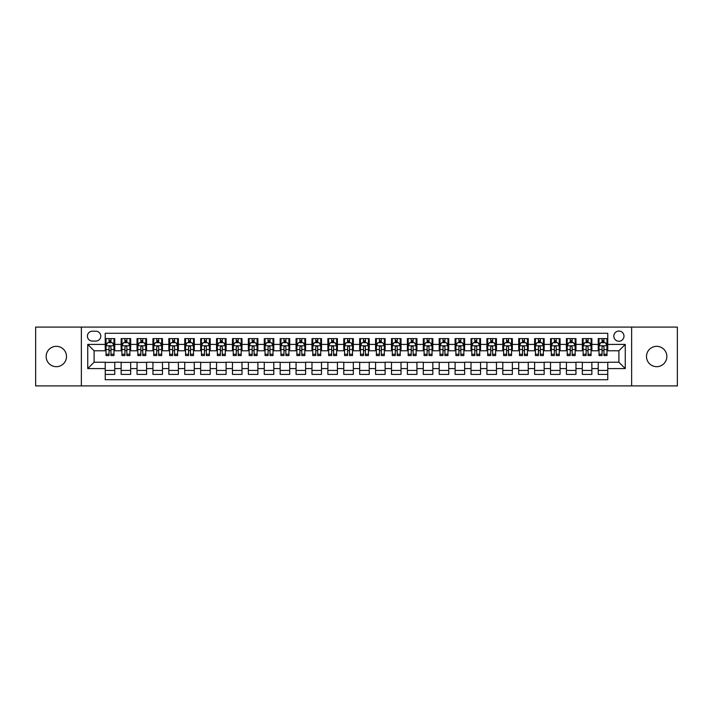 <?xml version="1.0" encoding="UTF-8"?>
<svg xmlns="http://www.w3.org/2000/svg" width="713" height="713" viewBox="0 0 713 713"><rect width="100%" height="100%" fill="white"/><g stroke="black" fill="none" stroke-linecap="round" stroke-linejoin="round"><path stroke-width="1.07" d="M656.673 346.322A10.178 10.178 0 0 0 646.495 356.5A10.178 10.178 0 0 0 656.673 366.678A10.178 10.178 0 0 0 666.851 356.5A10.178 10.178 0 0 0 656.673 346.322M56.327 346.322A10.178 10.178 0 0 0 46.149 356.5A10.178 10.178 0 0 0 56.327 366.678A10.178 10.178 0 0 0 66.505 356.5A10.178 10.178 0 0 0 56.327 346.322M618.902 331.055A5.089 5.089 0 0 0 613.813 336.144A5.089 5.089 0 0 0 618.902 341.233A5.089 5.089 0 0 0 623.991 336.144A5.089 5.089 0 0 0 618.902 331.055M631.629 385.92L677.35 385.92L677.35 327.08L631.629 327.08L631.629 385.92L81.371 385.92L81.371 327.08L35.65 327.08L35.65 385.92L81.371 385.92M607.77 338.613L598.234 338.613L598.234 344.415L591.87 344.415L591.87 350.778L598.234 350.778L598.234 344.415M591.87 344.415L591.87 338.613L582.325 338.613L582.325 344.415L575.97 344.415L575.97 350.778L582.325 350.778L582.325 344.415M575.97 344.415L575.97 338.613L566.425 338.613L566.425 344.415L560.062 344.415L560.062 350.778L566.425 350.778L566.425 344.415M560.062 344.415L560.062 338.613L550.525 338.613L550.525 344.415L544.162 344.415L544.162 350.778L550.525 350.778L550.525 344.415M544.162 344.415L544.162 338.613L534.616 338.613L534.616 344.415L528.253 344.415L528.253 350.778L534.616 350.778L534.616 344.415M528.253 344.415L528.253 338.613L518.716 338.613L518.716 344.415L512.353 344.415L512.353 350.778L518.716 350.778L518.716 344.415M512.353 344.415L512.353 338.613L502.808 338.613L502.808 344.415L496.453 344.415L496.453 350.778L502.808 350.778L502.808 344.415M496.453 344.415L496.453 338.613L486.908 338.613L486.908 344.415L480.544 344.415L480.544 350.778L486.908 350.778L486.908 344.415M480.544 344.415L480.544 338.613L471.008 338.613L471.008 344.415L464.644 344.415L464.644 350.778L471.008 350.778L471.008 344.415M464.644 344.415L464.644 338.613L455.099 338.613L455.099 344.415L448.735 344.415L448.735 350.778L455.099 350.778L455.099 344.415M448.735 344.415L448.735 338.613L439.199 338.613L439.199 344.415L432.836 344.415L432.836 350.778L439.199 350.778L439.199 344.415M432.836 344.415L432.836 338.613L423.29 338.613L423.29 344.415L416.936 344.415L416.936 350.778L423.29 350.778L423.29 344.415M416.936 344.415L416.936 338.613L407.39 338.613L407.39 344.415L401.027 344.415L401.027 350.778L407.39 350.778L407.39 344.415M401.027 344.415L401.027 338.613L391.49 338.613L391.49 344.415L385.127 344.415L385.127 350.778L391.49 350.778L391.49 344.415M385.127 344.415L385.127 338.613L375.582 338.613L375.582 344.415L369.227 344.415L369.227 350.778L375.582 350.778L375.582 344.415M369.227 344.415L369.227 338.613L359.682 338.613L359.682 344.415L353.318 344.415L353.318 350.778L359.682 350.778L359.682 344.415M353.318 344.415L353.318 338.613L343.773 338.613L343.773 344.415L337.418 344.415L337.418 350.778L343.773 350.778L343.773 344.415M337.418 344.415L337.418 338.613L327.873 338.613L327.873 344.415L321.51 344.415L321.51 350.778L327.873 350.778L327.873 344.415M321.51 344.415L321.51 338.613L311.973 338.613L311.973 344.415L305.61 344.415L305.61 350.778L311.973 350.778L311.973 344.415M305.61 344.415L305.61 338.613L296.064 338.613L296.064 344.415L289.71 344.415L289.71 350.778L296.064 350.778L296.064 344.415M289.71 344.415L289.71 338.613L280.164 338.613L280.164 344.415L273.801 344.415L273.801 350.778L280.164 350.778L280.164 344.415M273.801 344.415L273.801 338.613L264.265 338.613L264.265 344.415L257.901 344.415L257.901 350.778L264.265 350.778L264.265 344.415M257.901 344.415L257.901 338.613L248.356 338.613L248.356 344.415L241.992 344.415L241.992 350.778L248.356 350.778L248.356 344.415M241.992 344.415L241.992 338.613L232.456 338.613L232.456 344.415L226.092 344.415L226.092 350.778L232.456 350.778L232.456 344.415M226.092 344.415L226.092 338.613L216.547 338.613L216.547 344.415L210.192 344.415L210.192 350.778L216.547 350.778L216.547 344.415M210.192 344.415L210.192 338.613L200.647 338.613L200.647 344.415L194.284 344.415L194.284 350.778L200.647 350.778L200.647 344.415M194.284 344.415L194.284 338.613L184.747 338.613L184.747 344.415L178.384 344.415L178.384 350.778L184.747 350.778L184.747 344.415M178.384 344.415L178.384 338.613L168.838 338.613L168.838 344.415L162.475 344.415L162.475 350.778L168.838 350.778L168.838 344.415M162.475 344.415L162.475 338.613L152.939 338.613L152.939 344.415L146.575 344.415L146.575 350.778L152.939 350.778L152.939 344.415M146.575 344.415L146.575 338.613L137.03 338.613L137.03 344.415L130.675 344.415L130.675 350.778L137.03 350.778L137.03 344.415M130.675 344.415L130.675 338.613L121.13 338.613L121.13 350.778L114.766 350.778L114.766 338.613L105.23 338.613M105.23 374.387L114.766 374.387L114.766 362.222L121.13 362.222L121.13 374.387L130.675 374.387L130.675 362.222L137.03 362.222L137.03 368.585L130.675 368.585M137.03 368.585L137.03 374.387L146.575 374.387L146.575 362.222L152.939 362.222L152.939 368.585L146.575 368.585M152.939 368.585L152.939 374.387L162.475 374.387L162.475 362.222L168.838 362.222L168.838 368.585L162.475 368.585M168.838 368.585L168.838 374.387L178.384 374.387L178.384 362.222L184.747 362.222L184.747 368.585L178.384 368.585M184.747 368.585L184.747 374.387L194.284 374.387L194.284 362.222L200.647 362.222L200.647 368.585L194.284 368.585M200.647 368.585L200.647 374.387L210.192 374.387L210.192 362.222L216.547 362.222L216.547 368.585L210.192 368.585M216.547 368.585L216.547 374.387L226.092 374.387L226.092 362.222L232.456 362.222L232.456 368.585L226.092 368.585M232.456 368.585L232.456 374.387L241.992 374.387L241.992 362.222L248.356 362.222L248.356 368.585L241.992 368.585M248.356 368.585L248.356 374.387L257.901 374.387L257.901 362.222L264.265 362.222L264.265 368.585L257.901 368.585M264.265 368.585L264.265 374.387L273.801 374.387L273.801 362.222L280.164 362.222L280.164 368.585L273.801 368.585M280.164 368.585L280.164 374.387L289.71 374.387L289.71 362.222L296.064 362.222L296.064 368.585L289.71 368.585M296.064 368.585L296.064 374.387L305.61 374.387L305.61 362.222L311.973 362.222L311.973 368.585L305.61 368.585M311.973 368.585L311.973 374.387L321.51 374.387L321.51 362.222L327.873 362.222L327.873 368.585L321.51 368.585M327.873 368.585L327.873 374.387L337.418 374.387L337.418 362.222L343.773 362.222L343.773 368.585L337.418 368.585M343.773 368.585L343.773 374.387L353.318 374.387L353.318 362.222L359.682 362.222L359.682 368.585L353.318 368.585M359.682 368.585L359.682 374.387L369.227 374.387L369.227 362.222L375.582 362.222L375.582 368.585L369.227 368.585M375.582 368.585L375.582 374.387L385.127 374.387L385.127 362.222L391.49 362.222L391.49 368.585L385.127 368.585M391.49 368.585L391.49 374.387L401.027 374.387L401.027 362.222L407.39 362.222L407.39 368.585L401.027 368.585M407.39 368.585L407.39 374.387L416.936 374.387L416.936 362.222L423.29 362.222L423.29 368.585L416.936 368.585M423.29 368.585L423.29 374.387L432.836 374.387L432.836 362.222L439.199 362.222L439.199 368.585L432.836 368.585M439.199 368.585L439.199 374.387L448.735 374.387L448.735 362.222L455.099 362.222L455.099 368.585L448.735 368.585M455.099 368.585L455.099 374.387L464.644 374.387L464.644 362.222L471.008 362.222L471.008 368.585L464.644 368.585M471.008 368.585L471.008 374.387L480.544 374.387L480.544 362.222L486.908 362.222L486.908 368.585L480.544 368.585M486.908 368.585L486.908 374.387L496.453 374.387L496.453 362.222L502.808 362.222L502.808 368.585L496.453 368.585M502.808 368.585L502.808 374.387L512.353 374.387L512.353 362.222L518.716 362.222L518.716 368.585L512.353 368.585M518.716 368.585L518.716 374.387L528.253 374.387L528.253 362.222L534.616 362.222L534.616 368.585L528.253 368.585M534.616 368.585L534.616 374.387L544.162 374.387L544.162 362.222L550.525 362.222L550.525 368.585L544.162 368.585M550.525 368.585L550.525 374.387L560.062 374.387L560.062 362.222L566.425 362.222L566.425 368.585L560.062 368.585M566.425 368.585L566.425 374.387L575.97 374.387L575.97 362.222L582.325 362.222L582.325 368.585L575.97 368.585M582.325 368.585L582.325 374.387L591.87 374.387L591.87 362.222L598.234 362.222L598.234 368.585L591.87 368.585M92.342 341.072L95.845 341.072A4.929 4.929 0 0 0 100.774 336.144A4.929 4.929 0 0 0 95.845 331.215L92.342 331.215A4.929 4.929 0 0 0 87.414 336.144A4.929 4.929 0 0 0 92.342 341.072M631.629 327.08L81.371 327.08M607.77 344.415L607.77 333.283L105.23 333.283L105.23 350.778L94.098 350.778L94.098 362.222L105.23 362.222L105.23 379.717L607.77 379.717L607.77 362.222L618.902 362.222L618.902 350.778L607.77 350.778L607.77 344.415L625.265 344.415L625.265 368.585L607.77 368.585M105.23 368.585L87.735 368.585L87.735 344.415L105.23 344.415M598.234 368.585L598.234 374.387L607.77 374.387M105.23 342.588L106.023 342.588M109.044 342.588L110.952 342.588M113.973 342.588L114.766 342.588M105.23 350.618L106.023 350.618M109.044 350.618L110.952 350.618M113.973 350.618L114.766 350.618M105.23 362.382L114.766 362.382M105.23 370.412L114.766 370.412M121.13 350.618L121.923 350.618M124.944 350.618L126.852 350.618M129.873 350.618L130.675 350.618M121.13 342.588L121.923 342.588M124.944 342.588L126.852 342.588M129.873 342.588L130.675 342.588M121.13 362.382L130.675 362.382M121.13 370.412L130.675 370.412M137.03 362.382L146.575 362.382M137.03 370.412L146.575 370.412M137.03 342.588L137.832 342.588M140.853 342.588L142.76 342.588M145.782 342.588L146.575 342.588M137.03 350.618L137.832 350.618M140.853 350.618L142.76 350.618M145.782 350.618L146.575 350.618M152.939 362.382L162.475 362.382M152.939 370.412L162.475 370.412M152.939 342.588L153.732 342.588M156.753 342.588L158.66 342.588M161.682 342.588L162.475 342.588M152.939 350.618L153.732 350.618M156.753 350.618L158.66 350.618M161.682 350.618L162.475 350.618M168.838 362.382L178.384 362.382M168.838 370.412L178.384 370.412M168.838 342.588L169.632 342.588M172.653 342.588L174.569 342.588M177.59 342.588L178.384 342.588M168.838 350.618L169.632 350.618M172.653 350.618L174.569 350.618M177.59 350.618L178.384 350.618M184.747 362.382L194.284 362.382M184.747 370.412L194.284 370.412M184.747 342.588L185.54 342.588M188.562 342.588L190.469 342.588M193.49 342.588L194.284 342.588M184.747 350.618L185.54 350.618M188.562 350.618L190.469 350.618M193.49 350.618L194.284 350.618M200.647 362.382L210.192 362.382M200.647 370.412L210.192 370.412M200.647 342.588L201.44 342.588M204.462 342.588L206.369 342.588M209.39 342.588L210.192 342.588M200.647 350.618L201.44 350.618M204.462 350.618L206.369 350.618M209.39 350.618L210.192 350.618M216.547 362.382L226.092 362.382M216.547 370.412L226.092 370.412M216.547 342.588L217.349 342.588M220.37 342.588L222.278 342.588M225.299 342.588L226.092 342.588M216.547 350.618L217.349 350.618M220.37 350.618L222.278 350.618M225.299 350.618L226.092 350.618M232.456 362.382L241.992 362.382M232.456 370.412L241.992 370.412M232.456 342.588L233.249 342.588M236.27 342.588L238.178 342.588M241.199 342.588L241.992 342.588M232.456 350.618L233.249 350.618M236.27 350.618L238.178 350.618M241.199 350.618L241.992 350.618M248.356 362.382L257.901 362.382M248.356 370.412L257.901 370.412M248.356 342.588L249.149 342.588M252.17 342.588L254.086 342.588M257.108 342.588L257.901 342.588M248.356 350.618L249.149 350.618M252.17 350.618L254.086 350.618M257.108 350.618L257.901 350.618M264.265 362.382L273.801 362.382M264.265 370.412L273.801 370.412M264.265 342.588L265.058 342.588M268.079 342.588L269.986 342.588M273.008 342.588L273.801 342.588M264.265 350.618L265.058 350.618M268.079 350.618L269.986 350.618M273.008 350.618L273.801 350.618M280.164 362.382L289.71 362.382M280.164 370.412L289.71 370.412M280.164 342.588L280.958 342.588M283.979 342.588L285.886 342.588M288.908 342.588L289.71 342.588M280.164 350.618L280.958 350.618M283.979 350.618L285.886 350.618M288.908 350.618L289.71 350.618M296.064 362.382L305.61 362.382M296.064 370.412L305.61 370.412M296.064 342.588L296.866 342.588M299.888 342.588L301.795 342.588M304.816 342.588L305.61 342.588M296.064 350.618L296.866 350.618M299.888 350.618L301.795 350.618M304.816 350.618L305.61 350.618M311.973 362.382L321.51 362.382M311.973 370.412L321.51 370.412M311.973 342.588L312.766 342.588M315.788 342.588L317.695 342.588M320.716 342.588L321.51 342.588M311.973 350.618L312.766 350.618M315.788 350.618L317.695 350.618M320.716 350.618L321.51 350.618M327.873 362.382L337.418 362.382M327.873 370.412L337.418 370.412M327.873 342.588L328.666 342.588M331.688 342.588L333.595 342.588M336.625 342.588L337.418 342.588M327.873 350.618L328.666 350.618M331.688 350.618L333.595 350.618M336.625 350.618L337.418 350.618M343.773 362.382L353.318 362.382M343.773 370.412L353.318 370.412M343.773 342.588L344.575 342.588M347.596 342.588L349.504 342.588M352.525 342.588L353.318 342.588M343.773 350.618L344.575 350.618M347.596 350.618L349.504 350.618M352.525 350.618L353.318 350.618M359.682 362.382L369.227 362.382M359.682 370.412L369.227 370.412M359.682 342.588L360.475 342.588M363.496 342.588L365.404 342.588M368.425 342.588L369.227 342.588M359.682 350.618L360.475 350.618M363.496 350.618L365.404 350.618M368.425 350.618L369.227 350.618M375.582 362.382L385.127 362.382M375.582 370.412L385.127 370.412M375.582 342.588L376.375 342.588M379.405 342.588L381.312 342.588M384.334 342.588L385.127 342.588M375.582 350.618L376.375 350.618M379.405 350.618L381.312 350.618M384.334 350.618L385.127 350.618M391.49 362.382L401.027 362.382M391.49 370.412L401.027 370.412M391.49 342.588L392.284 342.588M395.305 342.588L397.212 342.588M400.234 342.588L401.027 342.588M391.49 350.618L392.284 350.618M395.305 350.618L397.212 350.618M400.234 350.618L401.027 350.618M407.39 362.382L416.936 362.382M407.39 370.412L416.936 370.412M407.39 342.588L408.184 342.588M411.205 342.588L413.112 342.588M416.134 342.588L416.936 342.588M407.39 350.618L408.184 350.618M411.205 350.618L413.112 350.618M416.134 350.618L416.936 350.618M423.29 362.382L432.836 362.382M423.29 370.412L432.836 370.412M423.29 342.588L424.092 342.588M427.114 342.588L429.021 342.588M432.042 342.588L432.836 342.588M423.29 350.618L424.092 350.618M427.114 350.618L429.021 350.618M432.042 350.618L432.836 350.618M439.199 362.382L448.735 362.382M439.199 370.412L448.735 370.412M439.199 342.588L439.992 342.588M443.014 342.588L444.921 342.588M447.942 342.588L448.735 342.588M439.199 350.618L439.992 350.618M443.014 350.618L444.921 350.618M447.942 350.618L448.735 350.618M455.099 362.382L464.644 362.382M455.099 370.412L464.644 370.412M455.099 342.588L455.892 342.588M458.914 342.588L460.83 342.588M463.851 342.588L464.644 342.588M455.099 350.618L455.892 350.618M458.914 350.618L460.83 350.618M463.851 350.618L464.644 350.618M471.008 362.382L480.544 362.382M471.008 370.412L480.544 370.412M471.008 342.588L471.801 342.588M474.822 342.588L476.73 342.588M479.751 342.588L480.544 342.588M471.008 350.618L471.801 350.618M474.822 350.618L476.73 350.618M479.751 350.618L480.544 350.618M486.908 362.382L496.453 362.382M486.908 370.412L496.453 370.412M486.908 342.588L487.701 342.588M490.722 342.588L492.63 342.588M495.651 342.588L496.453 342.588M486.908 350.618L487.701 350.618M490.722 350.618L492.63 350.618M495.651 350.618L496.453 350.618M502.808 362.382L512.353 362.382M502.808 370.412L512.353 370.412M502.808 342.588L503.61 342.588M506.631 342.588L508.538 342.588M511.56 342.588L512.353 342.588M502.808 350.618L503.61 350.618M506.631 350.618L508.538 350.618M511.56 350.618L512.353 350.618M518.716 362.382L528.253 362.382M518.716 370.412L528.253 370.412M518.716 342.588L519.51 342.588M522.531 342.588L524.438 342.588M527.46 342.588L528.253 342.588M518.716 350.618L519.51 350.618M522.531 350.618L524.438 350.618M527.46 350.618L528.253 350.618M534.616 362.382L544.162 362.382M534.616 370.412L544.162 370.412M534.616 342.588L535.41 342.588M538.431 342.588L540.347 342.588M543.368 342.588L544.162 342.588M534.616 350.618L535.41 350.618M538.431 350.618L540.347 350.618M543.368 350.618L544.162 350.618M550.525 362.382L560.062 362.382M550.525 370.412L560.062 370.412M550.525 342.588L551.318 342.588M554.34 342.588L556.247 342.588M559.268 342.588L560.062 342.588M550.525 350.618L551.318 350.618M554.34 350.618L556.247 350.618M559.268 350.618L560.062 350.618M566.425 362.382L575.97 362.382M566.425 370.412L575.97 370.412M566.425 342.588L567.218 342.588M570.24 342.588L572.147 342.588M575.168 342.588L575.97 342.588M566.425 350.618L567.218 350.618M570.24 350.618L572.147 350.618M575.168 350.618L575.97 350.618M582.325 362.382L591.87 362.382M582.325 370.412L591.87 370.412M582.325 342.588L583.127 342.588M586.148 342.588L588.056 342.588M591.077 342.588L591.87 342.588M582.325 350.618L583.127 350.618M586.148 350.618L588.056 350.618M591.077 350.618L591.87 350.618M598.234 362.382L607.77 362.382M598.234 370.412L607.77 370.412M598.234 342.588L599.027 342.588M602.048 342.588L603.956 342.588M606.977 342.588L607.77 342.588M598.234 350.618L599.027 350.618M602.048 350.618L603.956 350.618M606.977 350.618L607.77 350.618M94.098 350.778L87.735 344.415M94.098 362.222L87.735 368.585M625.265 344.415L618.902 350.778M625.265 368.585L618.902 362.222M110.952 340.68L109.044 340.68M113.973 354.254L110.952 354.254L110.952 355.546L113.973 355.546L113.973 345.841L112.387 342.668L107.61 342.668L106.023 345.841L106.023 355.546L109.044 355.546L109.044 354.254L106.023 354.254M106.023 345.841L106.023 338.613M113.973 345.841L113.973 338.613M109.044 342.668L109.044 338.613M110.952 338.613L110.952 342.668M110.952 354.254L110.952 347.035C110.319 345.814 109.677 345.814 109.044 347.035L109.044 354.254M126.852 340.68L124.944 340.68M129.873 354.254L126.852 354.254L126.852 355.546L129.873 355.546L129.873 345.841L128.287 342.668L123.518 342.668L121.923 345.841L121.923 355.546L124.944 355.546L124.944 354.254L121.923 354.254M121.923 345.841L121.923 338.613M129.873 345.841L129.873 338.613M124.944 342.668L124.944 338.613M126.852 338.613L126.852 342.668M126.852 354.254L126.852 347.035C126.219 345.814 125.586 345.814 124.944 347.035L124.944 354.254M142.76 340.68L140.853 340.68M145.782 354.254L142.76 354.254L142.76 355.546L145.782 355.546L145.782 345.841L144.186 342.668L139.418 342.668L137.832 345.841L137.832 355.546L140.853 355.546L140.853 354.254L137.832 354.254M137.832 345.841L137.832 338.613M145.782 345.841L145.782 338.613M140.853 342.668L140.853 338.613M142.76 338.613L142.76 342.668M142.76 354.254L142.76 347.035C142.128 345.814 141.486 345.814 140.853 347.035L140.853 354.254M158.66 340.68L156.753 340.68M161.682 354.254L158.66 354.254L158.66 355.546L161.682 355.546L161.682 345.841L160.095 342.668L155.327 342.668L153.732 345.841L153.732 355.546L156.753 355.546L156.753 354.254L153.732 354.254M153.732 345.841L153.732 338.613M161.682 345.841L161.682 338.613M156.753 342.668L156.753 338.613M158.66 338.613L158.66 342.668M158.66 354.254L158.66 347.035C158.028 345.814 157.395 345.814 156.753 347.035L156.753 354.254M174.569 340.68L172.653 340.68M177.59 354.254L174.569 354.254L174.569 355.546L177.59 355.546L177.59 345.841L175.995 342.668L171.227 342.668L169.632 345.841L169.632 355.546L172.653 355.546L172.653 354.254L169.632 354.254M169.632 345.841L169.632 338.613M177.59 345.841L177.59 338.613M172.653 342.668L172.653 338.613M174.569 338.613L174.569 342.668M174.569 354.254L174.569 347.035C173.927 345.814 173.295 345.814 172.653 347.035L172.653 354.254M190.469 340.68L188.562 340.68M193.49 354.254L190.469 354.254L190.469 355.546L193.49 355.546L193.49 345.841L191.904 342.668L187.127 342.668L185.54 345.841L185.54 355.546L188.562 355.546L188.562 354.254L185.54 354.254M185.54 345.841L185.54 338.613M193.49 345.841L193.49 338.613M188.562 342.668L188.562 338.613M190.469 338.613L190.469 342.668M190.469 354.254L190.469 347.035C189.836 345.814 189.195 345.814 188.562 347.035L188.562 354.254M206.369 340.68L204.462 340.68M209.39 354.254L206.369 354.254L206.369 355.546L209.39 355.546L209.39 345.841L207.804 342.668L203.036 342.668L201.44 345.841L201.44 355.546L204.462 355.546L204.462 354.254L201.44 354.254M201.44 345.841L201.44 338.613M209.39 345.841L209.39 338.613M204.462 342.668L204.462 338.613M206.369 338.613L206.369 342.668M206.369 354.254L206.369 347.035C205.736 345.814 205.103 345.814 204.462 347.035L204.462 354.254M222.278 340.68L220.37 340.68M225.299 354.254L222.278 354.254L222.278 355.546L225.299 355.546L225.299 345.841L223.704 342.668L218.936 342.668L217.349 345.841L217.349 355.546L220.37 355.546L220.37 354.254L217.349 354.254M217.349 345.841L217.349 338.613M225.299 345.841L225.299 338.613M220.37 342.668L220.37 338.613M222.278 338.613L222.278 342.668M222.278 354.254L222.278 347.035C221.636 345.814 221.003 345.814 220.37 347.035L220.37 354.254M238.178 340.68L236.27 340.68M241.199 354.254L238.178 354.254L238.178 355.546L241.199 355.546L241.199 345.841L239.613 342.668L234.835 342.668L233.249 345.841L233.249 355.546L236.27 355.546L236.27 354.254L233.249 354.254M233.249 345.841L233.249 338.613M241.199 345.841L241.199 338.613M236.27 342.668L236.27 338.613M238.178 338.613L238.178 342.668M238.178 354.254L238.178 347.035C237.545 345.814 236.912 345.814 236.27 347.035L236.27 354.254M254.086 340.68L252.17 340.68M257.108 354.254L254.086 354.254L254.086 355.546L257.108 355.546L257.108 345.841L255.512 342.668L250.744 342.668L249.149 345.841L249.149 355.546L252.17 355.546L252.17 354.254L249.149 354.254M249.149 345.841L249.149 338.613M257.108 345.841L257.108 338.613M252.17 342.668L252.17 338.613M254.086 338.613L254.086 342.668M254.086 354.254L254.086 347.035C253.445 345.814 252.812 345.814 252.17 347.035L252.17 354.254M269.986 340.68L268.079 340.68M273.008 354.254L269.986 354.254L269.986 355.546L273.008 355.546L273.008 345.841L271.421 342.668L266.644 342.668L265.058 345.841L265.058 355.546L268.079 355.546L268.079 354.254L265.058 354.254M265.058 345.841L265.058 338.613M273.008 345.841L273.008 338.613M268.079 342.668L268.079 338.613M269.986 338.613L269.986 342.668M269.986 354.254L269.986 347.035C269.354 345.814 268.712 345.814 268.079 347.035L268.079 354.254M285.886 340.68L283.979 340.68M288.908 354.254L285.886 354.254L285.886 355.546L288.908 355.546L288.908 345.841L287.321 342.668L282.553 342.668L280.958 345.841L280.958 355.546L283.979 355.546L283.979 354.254L280.958 354.254M280.958 345.841L280.958 338.613M288.908 345.841L288.908 338.613M283.979 342.668L283.979 338.613M285.886 338.613L285.886 342.668M285.886 354.254L285.886 347.035C285.253 345.814 284.621 345.814 283.979 347.035L283.979 354.254M301.795 340.68L299.888 340.68M304.816 354.254L301.795 354.254L301.795 355.546L304.816 355.546L304.816 345.841L303.221 342.668L298.453 342.668L296.866 345.841L296.866 355.546L299.888 355.546L299.888 354.254L296.866 354.254M296.866 345.841L296.866 338.613M304.816 345.841L304.816 338.613M299.888 342.668L299.888 338.613M301.795 338.613L301.795 342.668M301.795 354.254L301.795 347.035C301.153 345.814 300.521 345.814 299.888 347.035L299.888 354.254M317.695 340.68L315.788 340.68M320.716 354.254L317.695 354.254L317.695 355.546L320.716 355.546L320.716 345.841L319.13 342.668L314.353 342.668L312.766 345.841L312.766 355.546L315.788 355.546L315.788 354.254L312.766 354.254M312.766 345.841L312.766 338.613M320.716 345.841L320.716 338.613M315.788 342.668L315.788 338.613M317.695 338.613L317.695 342.668M317.695 354.254L317.695 347.035C317.062 345.814 316.42 345.814 315.788 347.035L315.788 354.254M333.595 340.68L331.688 340.68M336.625 354.254L333.595 354.254L333.595 355.546L336.625 355.546L336.625 345.841L335.03 342.668L330.262 342.668L328.666 345.841L328.666 355.546L331.688 355.546L331.688 354.254L328.666 354.254M328.666 345.841L328.666 338.613M336.625 345.841L336.625 338.613M331.688 342.668L331.688 338.613M333.595 338.613L333.595 342.668M333.595 354.254L333.595 347.035C332.962 345.814 332.329 345.814 331.688 347.035L331.688 354.254M349.504 340.68L347.596 340.68M352.525 354.254L349.504 354.254L349.504 355.546L352.525 355.546L352.525 345.841L350.93 342.668L346.161 342.668L344.575 345.841L344.575 355.546L347.596 355.546L347.596 354.254L344.575 354.254M344.575 345.841L344.575 338.613M352.525 345.841L352.525 338.613M347.596 342.668L347.596 338.613M349.504 338.613L349.504 342.668M349.504 354.254L349.504 347.035C348.871 345.814 348.229 345.814 347.596 347.035L347.596 354.254M365.404 340.68L363.496 340.68M368.425 354.254L365.404 354.254L365.404 355.546L368.425 355.546L368.425 345.841L366.839 342.668L362.07 342.668L360.475 345.841L360.475 355.546L363.496 355.546L363.496 354.254L360.475 354.254M360.475 345.841L360.475 338.613M368.425 345.841L368.425 338.613M363.496 342.668L363.496 338.613M365.404 338.613L365.404 342.668M365.404 354.254L365.404 347.035C364.771 345.814 364.138 345.814 363.496 347.035L363.496 354.254M381.312 340.68L379.405 340.68M384.334 354.254L381.312 354.254L381.312 355.546L384.334 355.546L384.334 345.841L382.738 342.668L377.97 342.668L376.375 345.841L376.375 355.546L379.405 355.546L379.405 354.254L376.375 354.254M376.375 345.841L376.375 338.613M384.334 345.841L384.334 338.613M379.405 342.668L379.405 338.613M381.312 338.613L381.312 342.668M381.312 354.254L381.312 347.035C380.671 345.814 380.038 345.814 379.405 347.035L379.405 354.254M397.212 340.68L395.305 340.68M400.234 354.254L397.212 354.254L397.212 355.546L400.234 355.546L400.234 345.841L398.647 342.668L393.87 342.668L392.284 345.841L392.284 355.546L395.305 355.546L395.305 354.254L392.284 354.254M392.284 345.841L392.284 338.613M400.234 345.841L400.234 338.613M395.305 342.668L395.305 338.613M397.212 338.613L397.212 342.668M397.212 354.254L397.212 347.035C396.58 345.814 395.938 345.814 395.305 347.035L395.305 354.254M413.112 340.68L411.205 340.68M416.134 354.254L413.112 354.254L413.112 355.546L416.134 355.546L416.134 345.841L414.547 342.668L409.779 342.668L408.184 345.841L408.184 355.546L411.205 355.546L411.205 354.254L408.184 354.254M408.184 345.841L408.184 338.613M416.134 345.841L416.134 338.613M411.205 342.668L411.205 338.613M413.112 338.613L413.112 342.668M413.112 354.254L413.112 347.035C412.479 345.814 411.847 345.814 411.205 347.035L411.205 354.254M429.021 340.68L427.114 340.68M432.042 354.254L429.021 354.254L429.021 355.546L432.042 355.546L432.042 345.841L430.447 342.668L425.679 342.668L424.092 345.841L424.092 355.546L427.114 355.546L427.114 354.254L424.092 354.254M424.092 345.841L424.092 338.613M432.042 345.841L432.042 338.613M427.114 342.668L427.114 338.613M429.021 338.613L429.021 342.668M429.021 354.254L429.021 347.035C428.388 345.814 427.747 345.814 427.114 347.035L427.114 354.254M444.921 340.68L443.014 340.68M447.942 354.254L444.921 354.254L444.921 355.546L447.942 355.546L447.942 345.841L446.356 342.668L441.579 342.668L439.992 345.841L439.992 355.546L443.014 355.546L443.014 354.254L439.992 354.254M439.992 345.841L439.992 338.613M447.942 345.841L447.942 338.613M443.014 342.668L443.014 338.613M444.921 338.613L444.921 342.668M444.921 354.254L444.921 347.035C444.288 345.814 443.655 345.814 443.014 347.035L443.014 354.254M460.83 340.68L458.914 340.68M463.851 354.254L460.83 354.254L460.83 355.546L463.851 355.546L463.851 345.841L462.256 342.668L457.488 342.668L455.892 345.841L455.892 355.546L458.914 355.546L458.914 354.254L455.892 354.254M455.892 345.841L455.892 338.613M463.851 345.841L463.851 338.613M458.914 342.668L458.914 338.613M460.83 338.613L460.83 342.668M460.83 354.254L460.83 347.035C460.188 345.814 459.555 345.814 458.914 347.035L458.914 354.254M476.73 340.68L474.822 340.68M479.751 354.254L476.73 354.254L476.73 355.546L479.751 355.546L479.751 345.841L478.165 342.668L473.387 342.668L471.801 345.841L471.801 355.546L474.822 355.546L474.822 354.254L471.801 354.254M471.801 345.841L471.801 338.613M479.751 345.841L479.751 338.613M474.822 342.668L474.822 338.613M476.73 338.613L476.73 342.668M476.73 354.254L476.73 347.035C476.097 345.814 475.455 345.814 474.822 347.035L474.822 354.254M492.63 340.68L490.722 340.68M495.651 354.254L492.63 354.254L492.63 355.546L495.651 355.546L495.651 345.841L494.064 342.668L489.296 342.668L487.701 345.841L487.701 355.546L490.722 355.546L490.722 354.254L487.701 354.254M487.701 345.841L487.701 338.613M495.651 345.841L495.651 338.613M490.722 342.668L490.722 338.613M492.63 338.613L492.63 342.668M492.63 354.254L492.63 347.035C491.997 345.814 491.364 345.814 490.722 347.035L490.722 354.254M508.538 340.68L506.631 340.68M511.56 354.254L508.538 354.254L508.538 355.546L511.56 355.546L511.56 345.841L509.964 342.668L505.196 342.668L503.61 345.841L503.61 355.546L506.631 355.546L506.631 354.254L503.61 354.254M503.61 345.841L503.61 338.613M511.56 345.841L511.56 338.613M506.631 342.668L506.631 338.613M508.538 338.613L508.538 342.668M508.538 354.254L508.538 347.035C507.897 345.814 507.264 345.814 506.631 347.035L506.631 354.254M524.438 340.68L522.531 340.68M527.46 354.254L524.438 354.254L524.438 355.546L527.46 355.546L527.46 345.841L525.873 342.668L521.096 342.668L519.51 345.841L519.51 355.546L522.531 355.546L522.531 354.254L519.51 354.254M519.51 345.841L519.51 338.613M527.46 345.841L527.46 338.613M522.531 342.668L522.531 338.613M524.438 338.613L524.438 342.668M524.438 354.254L524.438 347.035C523.805 345.814 523.164 345.814 522.531 347.035L522.531 354.254M540.347 340.68L538.431 340.68M543.368 354.254L540.347 354.254L540.347 355.546L543.368 355.546L543.368 345.841L541.773 342.668L537.005 342.668L535.41 345.841L535.41 355.546L538.431 355.546L538.431 354.254L535.41 354.254M535.41 345.841L535.41 338.613M543.368 345.841L543.368 338.613M538.431 342.668L538.431 338.613M540.347 338.613L540.347 342.668M540.347 354.254L540.347 347.035C539.705 345.814 539.073 345.814 538.431 347.035L538.431 354.254M556.247 340.68L554.34 340.68M559.268 354.254L556.247 354.254L556.247 355.546L559.268 355.546L559.268 345.841L557.673 342.668L552.905 342.668L551.318 345.841L551.318 355.546L554.34 355.546L554.34 354.254L551.318 354.254M551.318 345.841L551.318 338.613M559.268 345.841L559.268 338.613M554.34 342.668L554.34 338.613M556.247 338.613L556.247 342.668M556.247 354.254L556.247 347.035C555.614 345.814 554.972 345.814 554.34 347.035L554.34 354.254M572.147 340.68L570.24 340.68M575.168 354.254L572.147 354.254L572.147 355.546L575.168 355.546L575.168 345.841L573.582 342.668L568.814 342.668L567.218 345.841L567.218 355.546L570.24 355.546L570.24 354.254L567.218 354.254M567.218 345.841L567.218 338.613M575.168 345.841L575.168 338.613M570.24 342.668L570.24 338.613M572.147 338.613L572.147 342.668M572.147 354.254L572.147 347.035C571.514 345.814 570.881 345.814 570.24 347.035L570.24 354.254M588.056 340.68L586.148 340.68M591.077 354.254L588.056 354.254L588.056 355.546L591.077 355.546L591.077 345.841L589.482 342.668L584.713 342.668L583.127 345.841L583.127 355.546L586.148 355.546L586.148 354.254L583.127 354.254M583.127 345.841L583.127 338.613M591.077 345.841L591.077 338.613M586.148 342.668L586.148 338.613M588.056 338.613L588.056 342.668M588.056 354.254L588.056 347.035C587.414 345.814 586.781 345.814 586.148 347.035L586.148 354.254M603.956 340.68L602.048 340.68M606.977 354.254L603.956 354.254L603.956 355.546L606.977 355.546L606.977 345.841L605.39 342.668L600.613 342.668L599.027 345.841L599.027 355.546L602.048 355.546L602.048 354.254L599.027 354.254M599.027 345.841L599.027 338.613M606.977 345.841L606.977 338.613M602.048 342.668L602.048 338.613M603.956 338.613L603.956 342.668M603.956 354.254L603.956 347.035C603.323 345.814 602.681 345.814 602.048 347.035L602.048 354.254M121.13 368.585L114.766 368.585M121.13 344.415L114.766 344.415M113.937 345.769L106.059 345.769M106.023 343.541L107.173 343.541M112.823 343.541L113.973 343.541M109.044 349.53L106.023 349.53M113.973 349.53L110.952 349.53M110.952 341.687L109.044 341.687M129.837 345.769L121.968 345.769M121.923 343.541L123.082 343.541M128.723 343.541L129.873 343.541M124.944 349.53L121.923 349.53M129.873 349.53L126.852 349.53M126.852 341.687L124.944 341.687M145.737 345.769L137.867 345.769M137.832 343.541L138.982 343.541M144.632 343.541L145.782 343.541M140.853 349.53L137.832 349.53M145.782 349.53L142.76 349.53M142.76 341.687L140.853 341.687M161.646 345.769L153.776 345.769M153.732 343.541L154.881 343.541M160.532 343.541L161.682 343.541M156.753 349.53L153.732 349.53M161.682 349.53L158.66 349.53M158.66 341.687L156.753 341.687M177.546 345.769L169.676 345.769M169.632 343.541L170.79 343.541M176.432 343.541L177.59 343.541M172.653 349.53L169.632 349.53M177.59 349.53L174.569 349.53M174.569 341.687L172.653 341.687M193.455 345.769L185.576 345.769M185.54 343.541L186.69 343.541M192.341 343.541L193.49 343.541M188.562 349.53L185.54 349.53M193.49 349.53L190.469 349.53M190.469 341.687L188.562 341.687M209.355 345.769L201.485 345.769M201.44 343.541L202.599 343.541M208.241 343.541L209.39 343.541M204.462 349.53L201.44 349.53M209.39 349.53L206.369 349.53M206.369 341.687L204.462 341.687M225.255 345.769L217.385 345.769M217.349 343.541L218.499 343.541M224.14 343.541L225.299 343.541M220.37 349.53L217.349 349.53M225.299 349.53L222.278 349.53M222.278 341.687L220.37 341.687M241.163 345.769L233.285 345.769M233.249 343.541L234.399 343.541M240.049 343.541L241.199 343.541M236.27 349.53L233.249 349.53M241.199 349.53L238.178 349.53M238.178 341.687L236.27 341.687M257.063 345.769L249.194 345.769M249.149 343.541L250.308 343.541M255.949 343.541L257.108 343.541M252.17 349.53L249.149 349.53M257.108 349.53L254.086 349.53M254.086 341.687L252.17 341.687M272.972 345.769L265.093 345.769M265.058 343.541L266.207 343.541M271.858 343.541L273.008 343.541M268.079 349.53L265.058 349.53M273.008 349.53L269.986 349.53M269.986 341.687L268.079 341.687M288.872 345.769L281.002 345.769M280.958 343.541L282.116 343.541M287.758 343.541L288.908 343.541M283.979 349.53L280.958 349.53M288.908 349.53L285.886 349.53M285.886 341.687L283.979 341.687M304.772 345.769L296.902 345.769M296.866 343.541L298.016 343.541M303.658 343.541L304.816 343.541M299.888 349.53L296.866 349.53M304.816 349.53L301.795 349.53M301.795 341.687L299.888 341.687M320.681 345.769L312.802 345.769M312.766 343.541L313.916 343.541M319.567 343.541L320.716 343.541M315.788 349.53L312.766 349.53M320.716 349.53L317.695 349.53M317.695 341.687L315.788 341.687M336.581 345.769L328.711 345.769M328.666 343.541L329.825 343.541M335.466 343.541L336.625 343.541M331.688 349.53L328.666 349.53M336.625 349.53L333.595 349.53M333.595 341.687L331.688 341.687M352.48 345.769L344.611 345.769M344.575 343.541L345.725 343.541M351.375 343.541L352.525 343.541M347.596 349.53L344.575 349.53M352.525 349.53L349.504 349.53M349.504 341.687L347.596 341.687M368.389 345.769L360.52 345.769M360.475 343.541L361.625 343.541M367.275 343.541L368.425 343.541M363.496 349.53L360.475 349.53M368.425 349.53L365.404 349.53M365.404 341.687L363.496 341.687M384.289 345.769L376.419 345.769M376.375 343.541L377.534 343.541M383.175 343.541L384.334 343.541M379.405 349.53L376.375 349.53M384.334 349.53L381.312 349.53M381.312 341.687L379.405 341.687M400.198 345.769L392.319 345.769M392.284 343.541L393.433 343.541M399.084 343.541L400.234 343.541M395.305 349.53L392.284 349.53M400.234 349.53L397.212 349.53M397.212 341.687L395.305 341.687M416.098 345.769L408.228 345.769M408.184 343.541L409.342 343.541M414.984 343.541L416.134 343.541M411.205 349.53L408.184 349.53M416.134 349.53L413.112 349.53M413.112 341.687L411.205 341.687M431.998 345.769L424.128 345.769M424.092 343.541L425.242 343.541M430.884 343.541L432.042 343.541M427.114 349.53L424.092 349.53M432.042 349.53L429.021 349.53M429.021 341.687L427.114 341.687M447.907 345.769L440.028 345.769M439.992 343.541L441.142 343.541M446.793 343.541L447.942 343.541M443.014 349.53L439.992 349.53M447.942 349.53L444.921 349.53M444.921 341.687L443.014 341.687M463.806 345.769L455.937 345.769M455.892 343.541L457.051 343.541M462.692 343.541L463.851 343.541M458.914 349.53L455.892 349.53M463.851 349.53L460.83 349.53M460.83 341.687L458.914 341.687M479.715 345.769L471.837 345.769M471.801 343.541L472.951 343.541M478.601 343.541L479.751 343.541M474.822 349.53L471.801 349.53M479.751 349.53L476.73 349.53M476.73 341.687L474.822 341.687M495.615 345.769L487.745 345.769M487.701 343.541L488.86 343.541M494.501 343.541L495.651 343.541M490.722 349.53L487.701 349.53M495.651 349.53L492.63 349.53M492.63 341.687L490.722 341.687M511.515 345.769L503.645 345.769M503.61 343.541L504.759 343.541M510.401 343.541L511.56 343.541M506.631 349.53L503.61 349.53M511.56 349.53L508.538 349.53M508.538 341.687L506.631 341.687M527.424 345.769L519.545 345.769M519.51 343.541L520.659 343.541M526.31 343.541L527.46 343.541M522.531 349.53L519.51 349.53M527.46 349.53L524.438 349.53M524.438 341.687L522.531 341.687M543.324 345.769L535.454 345.769M535.41 343.541L536.568 343.541M542.21 343.541L543.368 343.541M538.431 349.53L535.41 349.53M543.368 349.53L540.347 349.53M540.347 341.687L538.431 341.687M559.224 345.769L551.354 345.769M551.318 343.541L552.468 343.541M558.119 343.541L559.268 343.541M554.34 349.53L551.318 349.53M559.268 349.53L556.247 349.53M556.247 341.687L554.34 341.687M575.133 345.769L567.263 345.769M567.218 343.541L568.368 343.541M574.018 343.541L575.168 343.541M570.24 349.53L567.218 349.53M575.168 349.53L572.147 349.53M572.147 341.687L570.24 341.687M591.032 345.769L583.163 345.769M583.127 343.541L584.277 343.541M589.918 343.541L591.077 343.541M586.148 349.53L583.127 349.53M591.077 349.53L588.056 349.53M588.056 341.687L586.148 341.687M606.941 345.769L599.063 345.769M599.027 343.541L600.177 343.541M605.827 343.541L606.977 343.541M602.048 349.53L599.027 349.53M606.977 349.53L603.956 349.53M603.956 341.687L602.048 341.687"/></g></svg>

